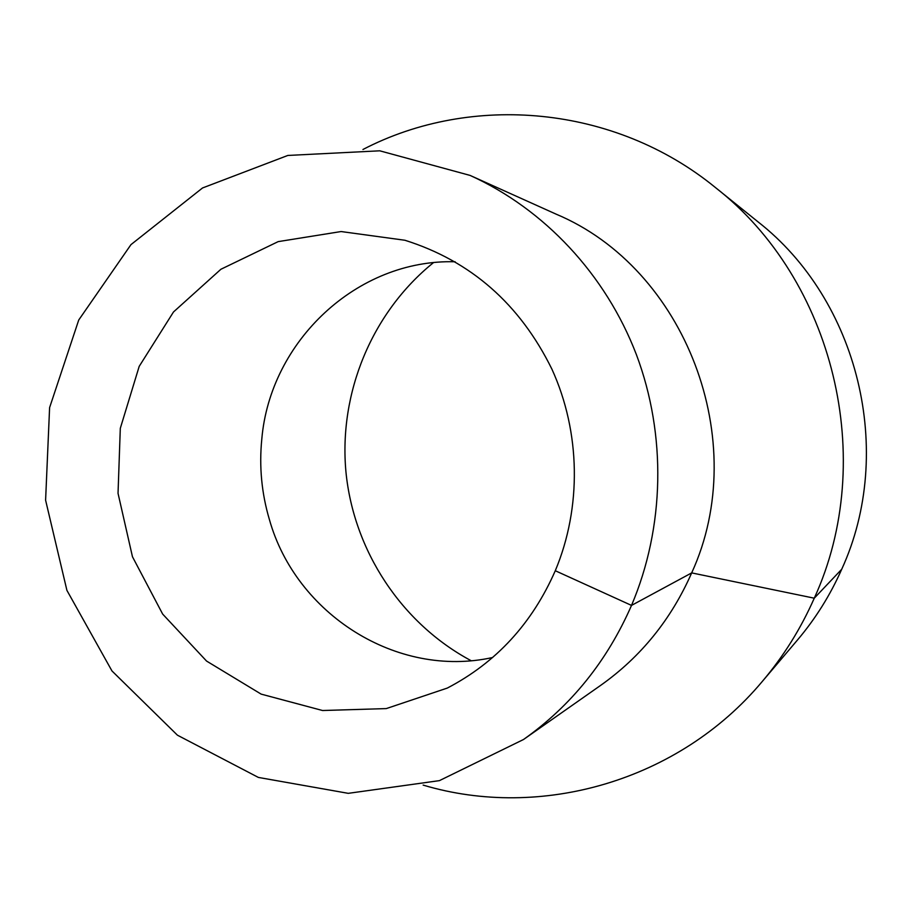 <?xml version="1.0" encoding="UTF-8"?>
<svg xmlns="http://www.w3.org/2000/svg" width="912" height="912" viewBox="0 0 912 912"><rect width="100%" height="100%" fill="white"/><g stroke="black" fill="none" stroke-linecap="round" stroke-linejoin="round"><path stroke-width="1.37" d="M423.145 785.095C540.588 820.241 678.71 781.265 762.181 681.583C783.431 656.503 800.793 628.71 814.268 598.192C877.8 459.545 833.762 279.653 715.384 187.507C614.677 105.268 471.698 92.921 362.953 149.488M762.181 681.583L797.453 640.03C815.522 618.701 830.273 595.103 841.719 569.248C895.584 451.793 858.454 300.151 757.826 221.696L715.384 187.507M523.534 739.495L600.746 685.311C640.919 656.822 671.232 619.351 691.684 572.896C752.104 441.18 685.322 268.253 556.115 214.149L470.113 175.423L379.757 150.811L287.827 155.45L202.532 187.963L130.975 244.621L78.728 320.021L49.601 407.618L45.6 500.198L66.918 590.383L111.971 670.947L177.441 735.197L258.358 777.423L348.247 793.337L439.413 780.638L523.534 739.495C571.174 705.728 607.164 661.029 631.514 605.408C664.7 527.307 666.604 435.024 636.405 354.665C605.739 274.466 544.27 209.042 470.113 175.423M555.283 570.73C581.833 507.425 580.613 432.071 551.897 369.132C519.806 303.958 470.809 261.003 404.905 240.255L341.099 231.545L278.171 241.623L220.909 269.257L173.497 311.972L139.194 366.373L120.304 428.321L118.036 493.335L132.468 556.765L162.655 614.072L206.557 661.063L261.151 694.123L322.574 710.516L386.278 708.59L447.313 688.07C496.174 662.579 532.163 623.466 555.283 570.73L631.514 605.408L691.684 572.896L814.268 598.192L841.719 569.248M455.156 261.767C357.162 258.905 270.123 341.27 261.801 439.071C259.065 466.431 261.607 493.289 269.428 519.646C295.967 614.152 396.925 678.71 492.64 657.506M433.36 262.724C371.834 312.463 338.66 393.049 345.933 471.755C353.56 550.415 401.28 623.341 471.048 660.653"/></g></svg>
